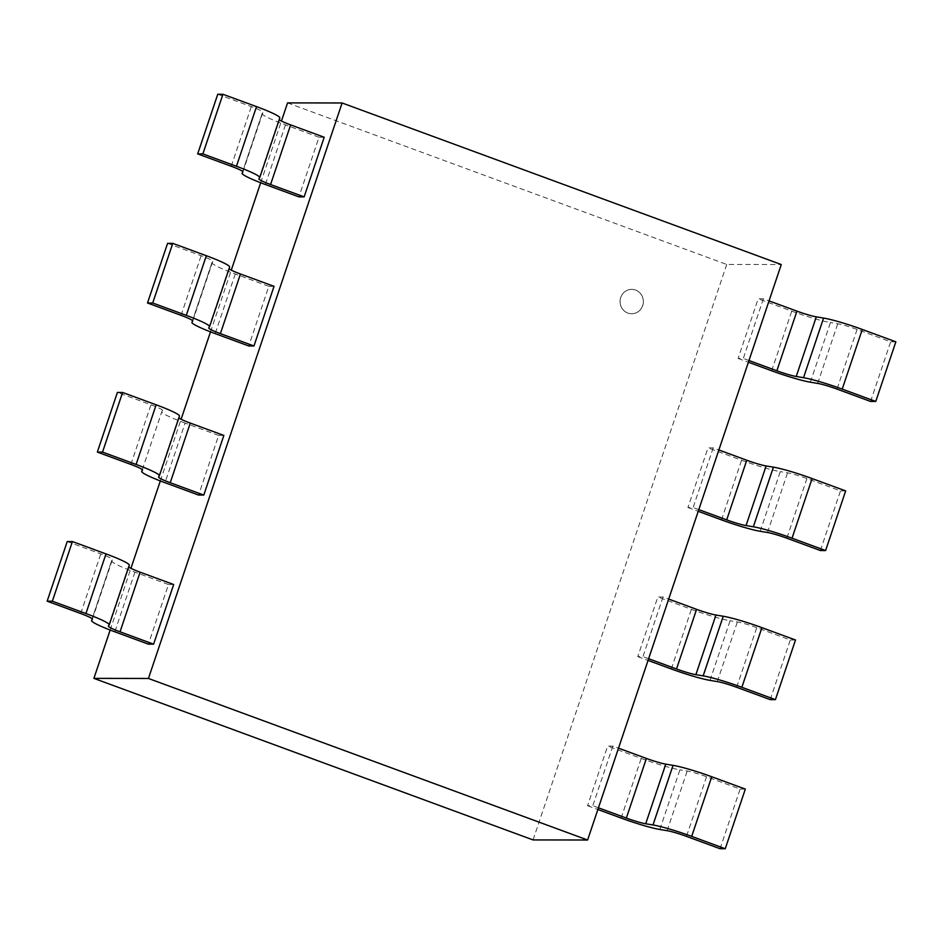 <?xml version="1.0" encoding="UTF-8"?>
<svg xmlns="http://www.w3.org/2000/svg" width="943" height="943" viewBox="0 0 943 943"><rect width="100%" height="100%" fill="white"/><g stroke="black" fill="none" stroke-linecap="round" stroke-linejoin="round"><path stroke-width="0.71" stroke-dasharray="4.71 3.54" d="M642.654 305.579A12.165 11.634 -89.9 0 1 620.034 301.524A12.165 11.634 -89.9 0 1 631.692 289.371A12.165 11.634 -89.9 0 1 642.654 305.579M642.725 305.579A12.165 11.634 90.1 0 0 631.763 289.371A12.165 11.634 90.1 0 0 620.105 301.524A12.165 11.634 90.1 0 0 642.725 305.579M110.166 630.042L130.924 568.334M160.334 480.942L181.103 419.246M210.513 331.853L231.283 270.146M260.692 182.753L281.45 121.058M287.568 102.893L726.735 264.453L781.275 264.535M726.735 264.453L533.066 839.93M763.37 298.801L743.308 358.434L738.098 358.434L758.172 298.79L763.37 298.801L769.04 300.888M810.367 382.186L830.441 322.553A35.563 3.442 18.6 0 1 791.743 311.143L758.172 298.79M738.098 358.434L748.4 362.218M748.978 360.521L743.308 358.434M870.578 401.447L890.652 341.802L857.081 329.461A17.776 1.721 -161.4 0 0 837.726 323.755L830.359 322.518M895.85 341.814L890.652 341.802M713.203 447.89L693.129 507.534L687.93 507.523L707.993 447.89L713.203 447.89L718.872 449.976M760.188 531.286L780.262 471.641A35.563 3.442 18.6 0 1 741.575 460.231L707.993 447.89M687.93 507.523L698.233 511.318M698.798 509.621L693.129 507.534M820.398 550.535L840.472 490.902L806.902 478.549A17.776 1.721 -161.4 0 0 787.558 472.844L780.191 471.618M845.671 490.914L840.472 490.902M663.023 596.99L642.949 656.623L637.751 656.623L657.825 596.978L663.023 596.99L668.693 599.076M710.02 680.375L730.082 620.742A35.563 3.442 18.6 0 1 691.396 609.331L657.825 596.978M637.751 656.623L648.053 660.406M648.619 658.709L642.949 656.623M756.722 627.649A17.776 1.721 -161.4 0 0 737.379 621.944L730.012 620.706M770.231 699.635L790.293 639.991L756.734 627.649L736.66 687.282M795.503 640.002L790.293 639.991M612.844 746.078L592.782 805.723L587.572 805.711L607.646 746.078L612.844 746.078L618.514 748.164M659.841 829.475L679.915 769.83A35.563 3.442 18.6 0 1 641.216 758.42L607.646 746.078M587.572 805.711L597.874 809.507M598.451 807.809L592.782 805.723M720.051 848.724L740.125 789.091L706.555 776.737A17.776 1.721 -161.4 0 0 687.199 771.032L679.832 769.806M745.324 789.102L740.125 789.091M173.677 584.519L168.479 584.519L148.405 644.152M168.479 584.519L134.908 572.165A35.563 3.442 18.6 0 1 111.616 560.837A35.563 3.442 18.6 0 1 111.639 560.779L112.335 559.564M109.188 624.926L128.566 566.507M92.367 619.162L112.417 559.588A17.776 1.721 -161.4 0 0 112.441 559.564A17.776 1.721 -161.4 0 0 100.783 553.895L67.224 541.553M108.398 626.152L128.46 566.507A17.776 1.721 -161.4 0 0 128.46 566.507A17.776 1.721 -161.4 0 0 128.708 566.967M223.856 435.43L218.646 435.418L198.584 495.063M218.646 435.418L185.087 423.077L165.013 482.71M185.099 423.077A35.563 3.442 18.6 0 1 161.783 411.749A35.563 3.442 18.6 0 1 161.819 411.69L162.514 410.464M159.367 475.838L178.734 417.419M162.609 410.464L162.597 410.5A17.776 1.721 -161.4 0 0 162.609 410.464A17.776 1.721 -161.4 0 0 150.963 404.806L117.392 392.453M158.565 477.052L178.64 417.419A17.776 1.721 -161.4 0 0 178.64 417.419A17.776 1.721 -161.4 0 0 178.875 417.867M274.036 286.33L268.826 286.33L248.752 345.963M268.826 286.33L235.267 273.977A35.563 3.442 18.6 0 1 211.963 262.649A35.563 3.442 18.6 0 1 211.986 262.59L212.682 261.376M209.546 326.738L228.913 268.319M192.714 321.009L212.788 261.376A17.776 1.721 -161.4 0 0 212.788 261.376A17.776 1.721 -161.4 0 0 201.13 255.706L167.571 243.365M208.757 327.928L228.831 268.295A17.776 1.721 -161.4 0 0 228.819 268.319A17.776 1.721 -161.4 0 0 229.055 268.779M324.203 137.242L319.005 137.23L298.931 196.875M319.005 137.23L285.434 124.889A35.563 3.442 18.6 0 1 262.142 113.561A35.563 3.442 18.6 0 1 262.166 113.502L262.861 112.276M259.714 177.649L279.093 119.231M242.905 171.885L262.944 112.311A17.776 1.721 -161.4 0 0 262.967 112.276A17.776 1.721 -161.4 0 0 251.309 106.618L217.75 94.265M258.936 178.84L279.01 119.195A17.776 1.721 -161.4 0 0 278.987 119.231A17.776 1.721 -161.4 0 0 279.234 119.678M771.669 370.776L791.743 311.143M817.664 383.388L837.726 323.755M857.081 329.461L837.007 389.094M721.489 519.876L741.563 460.231M767.484 532.489L787.558 472.844M806.902 478.549L786.839 538.194M671.322 668.964L691.384 609.331M717.305 681.577L737.379 621.944M621.142 818.064L641.216 758.42M667.137 830.677L687.199 771.032M706.555 776.737L686.48 836.382M134.908 572.165L114.834 631.81M111.616 560.837L92.119 618.749L111.639 560.779M128.472 566.484L108.41 626.117M80.721 613.539L100.783 553.895M142.31 469.661L161.819 411.69M178.651 417.384L158.577 477.028M130.888 464.439L150.963 404.806M235.267 273.977L215.193 333.622M212.776 261.4L192.726 320.974M211.963 262.649L192.478 320.561L211.986 262.59M181.068 315.351L201.142 255.706M285.434 124.889L265.372 184.522M262.142 113.561L242.646 171.461L262.166 113.502M231.247 166.251L251.309 106.618M92.367 619.197L112.441 559.564M142.299 469.649L161.783 411.749M208.745 327.964L228.819 268.319M258.924 178.864L278.987 119.231M242.893 171.921L262.967 112.276"/><path stroke-width="1.41" d="M148.44 678.453L587.607 840.013L533.066 839.93L93.899 678.371L148.44 678.453L342.109 102.976L287.568 102.893L281.45 121.058M93.899 678.371L110.166 630.042M130.924 568.334L160.334 480.942M181.103 419.246L210.513 331.853M231.283 270.146L260.692 182.753M587.607 840.013L781.275 264.535L342.109 102.976M748.4 362.218L771.669 370.776A35.563 3.442 -161.4 0 0 810.367 382.186L817.734 383.424M769.04 300.888L796.941 311.143A17.776 1.721 -161.4 0 0 816.296 316.848L796.222 376.493A17.776 1.721 18.6 0 1 776.879 370.788L748.978 360.521M816.296 316.848L823.663 318.086M803.519 377.695L823.581 318.062A35.563 3.442 18.6 0 1 862.279 329.461L895.85 341.814L875.776 401.447L842.217 389.105A35.563 3.442 -161.4 0 0 803.519 377.695L796.151 376.457M817.664 383.388A17.776 1.721 18.6 0 1 837.007 389.094L870.578 401.447L875.776 401.447M698.233 511.318L721.489 519.876A35.563 3.442 -161.4 0 0 760.188 531.286L767.555 532.512M746.773 460.243A17.776 1.721 -161.4 0 0 766.117 465.948L746.043 525.581A17.776 1.721 18.6 0 1 726.699 519.876L698.798 509.621M718.872 449.976L746.762 460.243L726.699 519.876M766.117 465.948L773.484 467.186M792.026 538.194A35.563 3.442 -161.4 0 0 753.339 526.783L745.972 525.557M767.484 532.489A17.776 1.721 18.6 0 1 786.827 538.194L820.398 550.535L825.608 550.547L792.037 538.194L812.112 478.561L845.671 490.914L825.608 550.547M753.339 526.783L773.413 467.15A35.563 3.442 18.6 0 1 812.1 478.561M648.053 660.406L671.322 668.964A35.563 3.442 -161.4 0 0 710.02 680.375L717.387 681.612M668.693 599.076L696.594 609.331A17.776 1.721 -161.4 0 0 715.937 615.036L695.875 674.681A17.776 1.721 18.6 0 1 676.52 668.976L648.619 658.709M715.937 615.036L723.305 616.274M703.16 675.883L723.234 616.25A35.563 3.442 18.6 0 1 761.92 627.649L795.503 640.002L775.429 699.635L741.858 687.294A35.563 3.442 -161.4 0 0 703.16 675.883L695.793 674.646M717.305 681.577A17.776 1.721 18.6 0 1 736.66 687.282L770.231 699.635L775.429 699.635M597.874 809.507L621.142 818.064A35.563 3.442 -161.4 0 0 659.841 829.475L667.208 830.7M618.514 748.164L646.415 758.431A17.776 1.721 -161.4 0 0 665.77 764.136L645.696 823.769A17.776 1.721 18.6 0 1 626.352 818.064L598.451 807.809M665.77 764.136L673.125 765.374M652.992 824.972L673.054 765.339A35.563 3.442 18.6 0 1 711.753 776.749L745.324 789.102L725.25 848.735L691.69 836.382A35.563 3.442 -161.4 0 0 652.992 824.972L645.625 823.746M667.137 830.677A17.776 1.721 18.6 0 1 686.48 836.382L720.051 848.724L725.25 848.735M114.834 631.81L148.405 644.152L153.603 644.163L173.677 584.519L140.118 572.177A17.776 1.721 -161.4 0 1 128.708 566.967M153.603 644.163L120.044 631.81A17.776 1.721 18.6 0 1 108.398 626.152A17.776 1.721 18.6 0 1 108.41 626.117L109.105 624.903M80.709 613.539A17.776 1.721 18.6 0 1 92.367 619.197A17.776 1.721 18.6 0 1 92.355 619.233L91.66 620.447M109.188 624.926A35.563 3.442 -161.4 0 0 109.223 624.867A35.563 3.442 -161.4 0 0 85.907 613.539L52.348 601.198L72.422 541.553L67.224 541.553L47.15 601.186L80.721 613.539M72.422 541.553L105.993 553.906A35.563 3.442 18.6 0 1 129.285 565.234A35.563 3.442 18.6 0 1 129.262 565.293M52.348 601.198L47.15 601.186M91.542 620.482L91.565 620.423A35.563 3.442 -161.4 0 0 91.542 620.482A35.563 3.442 -161.4 0 0 114.846 631.81M142.31 469.661L141.745 471.323A35.563 3.442 -161.4 0 0 141.721 471.382A35.563 3.442 -161.4 0 0 165.025 482.71L198.584 495.063L203.782 495.063L223.856 435.43L190.286 423.077A17.776 1.721 -161.4 0 1 178.875 417.867M203.782 495.063L170.223 482.722A17.776 1.721 18.6 0 1 158.565 477.052A17.776 1.721 18.6 0 1 158.577 477.028L159.284 475.802M159.367 475.838A35.563 3.442 -161.4 0 0 159.391 475.779A35.563 3.442 -161.4 0 0 136.087 464.451L102.528 452.098L122.602 392.465L117.392 392.453L97.329 452.086L130.888 464.439A17.776 1.721 18.6 0 1 142.546 470.109A17.776 1.721 18.6 0 1 142.523 470.133L141.827 471.359M122.602 392.465L156.161 404.806A35.563 3.442 18.6 0 1 179.465 416.134A35.563 3.442 18.6 0 1 179.441 416.193M102.528 452.098L97.329 452.086M191.889 322.294L191.924 322.235A35.563 3.442 -161.4 0 0 191.889 322.294A35.563 3.442 -161.4 0 0 215.204 333.622L248.752 345.963L253.962 345.975L274.036 286.33L240.465 273.989A17.776 1.721 -161.4 0 1 229.055 268.779M253.962 345.975L220.391 333.622L240.465 273.989M209.546 326.738A35.563 3.442 -161.4 0 0 209.57 326.679A35.563 3.442 -161.4 0 0 186.266 315.351L152.707 303.009L172.769 243.365L167.571 243.365L147.497 302.998L181.068 315.351A17.776 1.721 18.6 0 1 192.714 321.009L192.007 322.258M220.403 333.622A17.776 1.721 18.6 0 1 208.745 327.964A17.776 1.721 18.6 0 1 208.757 327.928L209.452 326.714M172.769 243.365L206.34 255.718A35.563 3.442 18.6 0 1 229.644 267.046A35.563 3.442 18.6 0 1 229.609 267.105M152.707 303.009L147.497 302.998M242.068 173.194L242.092 173.135A35.563 3.442 -161.4 0 0 242.068 173.194A35.563 3.442 -161.4 0 0 265.372 184.522L298.931 196.875L304.141 196.875L324.203 137.242L290.644 124.889A17.776 1.721 -161.4 0 1 279.234 119.678M304.141 196.875L270.57 184.533A17.776 1.721 18.6 0 1 258.924 178.864A17.776 1.721 18.6 0 1 258.936 178.84L259.631 177.614M231.235 166.251A17.776 1.721 18.6 0 1 242.893 171.921L242.186 173.17M259.714 177.649A35.563 3.442 -161.4 0 0 259.749 177.59A35.563 3.442 -161.4 0 0 236.434 166.263L202.875 153.909L222.949 94.276L217.75 94.265L197.676 153.898L231.247 166.251M222.949 94.276L256.52 106.618A35.563 3.442 18.6 0 1 279.812 117.946A35.563 3.442 18.6 0 1 279.788 118.005M202.875 153.909L197.676 153.898M796.941 311.143L776.867 370.788M842.217 389.105L862.279 329.461M696.594 609.331L676.52 668.976M741.858 687.294L761.932 627.649M646.415 758.431L626.341 818.064M691.69 836.382L711.753 776.749M120.044 631.81L140.118 572.177M105.993 553.906L85.919 613.539M170.223 482.722L190.286 423.077M156.161 404.806L136.098 464.451M206.34 255.718L186.266 315.351M270.57 184.533L290.644 124.889M256.52 106.618L236.445 166.263M109.223 624.867L129.285 565.234M141.721 471.382L142.299 469.649M159.391 475.779L179.465 416.134M209.57 326.679L229.644 267.046M259.749 177.59L279.812 117.946"/></g></svg>
